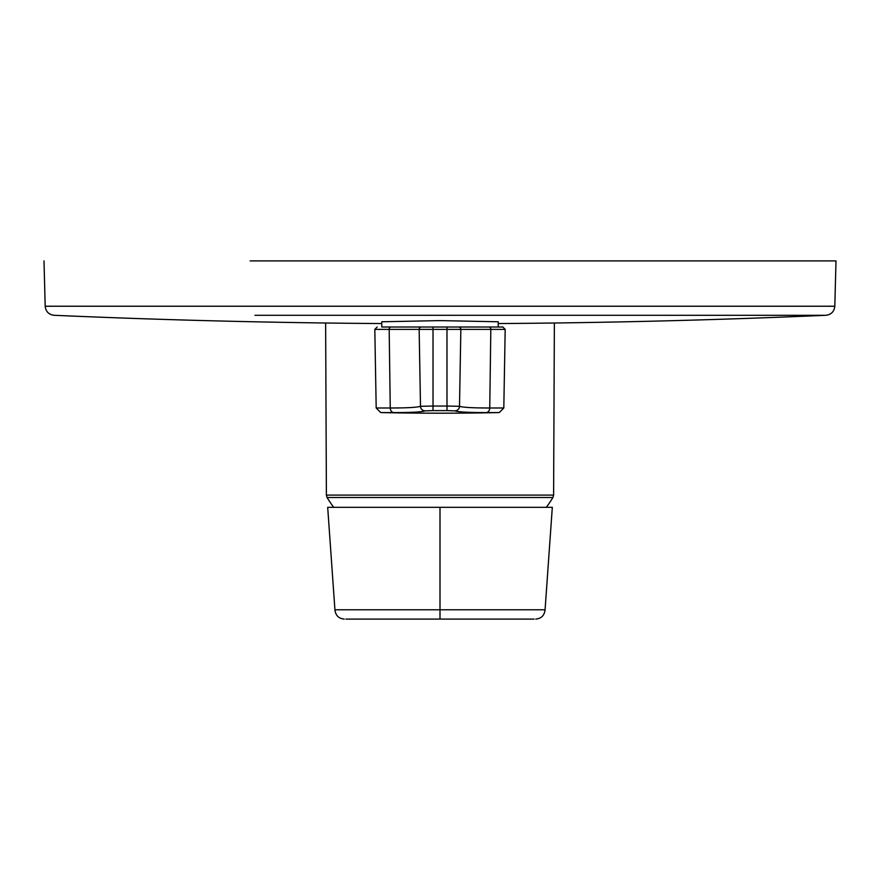 <?xml version="1.0" encoding="UTF-8"?>
<svg xmlns="http://www.w3.org/2000/svg" width="880" height="880" viewBox="0 0 880 880"><rect width="100%" height="100%" fill="white"/><g stroke="black" fill="none" stroke-linecap="round" stroke-linejoin="round"><path stroke-width="1.32" d="M250.151 260.909L836 260.909L834.812 306.229L45.188 306.229L44 260.909M498.234 327.008L498.234 321.772L440 320.606L381.766 321.772L381.766 327.008L498.234 327.008L381.766 327.008M433.004 410.608L425.095 410.872C421.52 412.016 411.081 412.588 393.8 412.566L380.754 412.566A2795.298 2795.298 0 0 0 499.246 412.566L486.2 412.566C468.82 412.577 458.381 412.016 454.905 410.872L446.996 410.608A2790.205 2789.776 0 0 1 440 410.619A2790.205 2789.776 0 0 1 433.004 410.608L433.015 406.032A2785.552 2785.123 180 0 0 440 406.043A2785.552 2785.123 180 0 0 446.985 406.032L459.503 406.296A4.664 4.631 110.3 0 1 454.905 410.872M546.326 507.32A132.308 132.308 0 0 0 552.926 497.508L327.074 497.508A132.308 132.308 0 0 0 333.674 507.32M440 507.32L327.69 507.32L552.31 507.32L440 507.32L440 609.774L545.072 609.774C544.401 615.483 541.288 618.585 535.733 619.091M345.994 619.091L534.006 619.091M390.995 327.008L502.854 327.008L390.995 327.008A2.332 1.815 90 0 0 389.169 329.329A2.332 1.815 90 0 0 389.18 329.373L374.814 329.373L377.146 327.008M458.524 327.008A2.332 2.321 90 0 1 460.845 329.373L459.503 406.296C462.88 407.429 472.967 407.99 489.753 407.99L503.811 407.99L499.246 412.566M425.095 410.872A4.664 4.631 -110.3 0 1 420.497 406.296L433.015 406.032L433.015 327.008M393.8 412.566A4.664 3.63 -90 0 1 390.247 407.99C407.033 407.99 417.12 407.429 420.497 406.296L419.155 329.373A2.332 2.321 -90 0 1 421.476 327.008M489.005 327.008A2.332 1.815 90 0 1 490.831 329.329A2.332 1.815 90 0 1 490.82 329.373L389.18 329.373L390.247 407.99L376.189 407.99L380.754 412.566M254.991 315.293L825.902 315.293L254.991 315.293M327.074 497.508L326.392 495.099L553.608 495.099L554.367 323.004M327.69 507.32L334.928 609.774L440 609.774L440 619.091M503.811 407.99L505.186 329.373L490.82 329.373L489.753 407.99A4.664 3.63 -90 0 1 486.2 412.566M446.996 410.608L446.985 327.008M381.766 323.554A8814.498 8814.498 0 0 1 54.098 315.293C48.763 314.589 45.793 311.564 45.188 306.229M552.926 497.508L553.608 495.099M326.392 495.099L325.633 323.004M552.31 507.32L545.072 609.774M496.034 619.091L534.061 619.091M345.939 619.091L383.966 619.091M334.928 609.774C335.599 615.483 338.712 618.585 344.267 619.091M505.186 329.373L502.854 327.008M376.189 407.99L374.814 329.373M498.234 323.554A8814.498 8814.498 0 0 0 825.902 315.293C831.237 314.589 834.207 311.564 834.812 306.229"/></g></svg>
